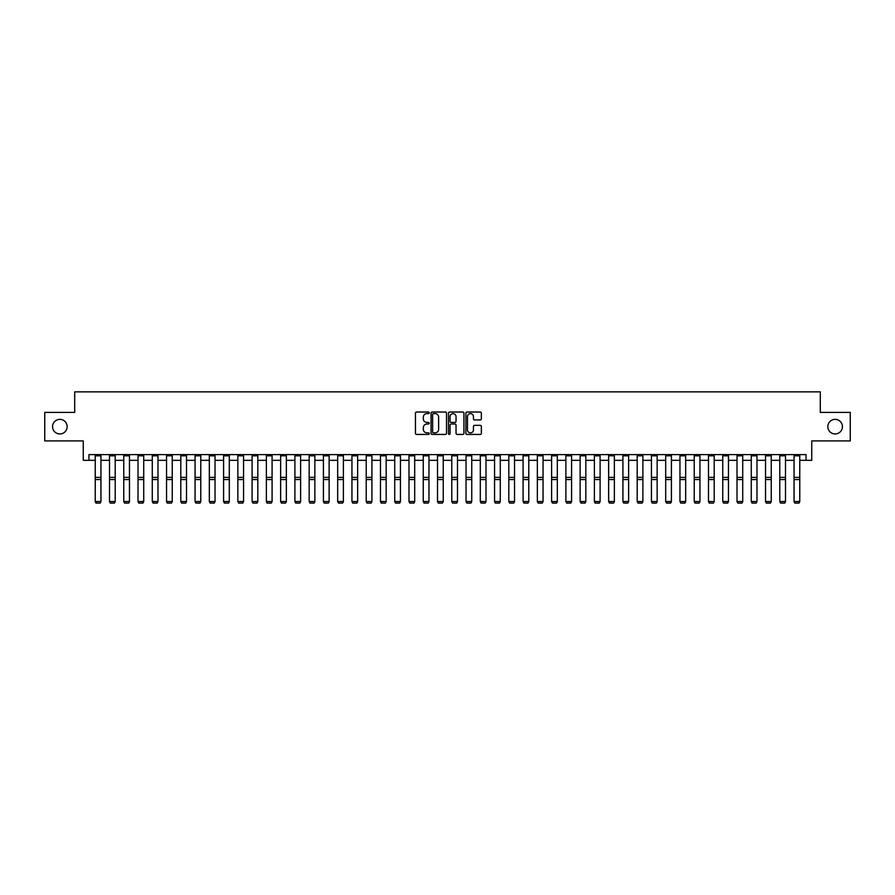 <?xml version="1.0" encoding="UTF-8"?>
<svg xmlns="http://www.w3.org/2000/svg" width="895" height="895" viewBox="0 0 895 895"><rect width="100%" height="100%" fill="white"/><g stroke="black" fill="none" stroke-linecap="round" stroke-linejoin="round"><path stroke-width="1.34" d="M429.242 412.819A0.783 0.783 0 0 0 428.459 412.024L416.567 412.024A1.119 1.119 0 0 0 415.448 413.154L415.448 433.303A1.119 1.119 0 0 0 416.567 434.433L428.459 434.433A0.783 0.783 0 0 0 429.242 433.639A0.783 0.783 0 0 0 428.459 432.856L426.926 432.856A3.58 3.58 0 0 1 423.335 429.276L423.335 427.597A3.58 3.58 0 0 1 426.926 424.017L428.459 424.017A0.783 0.783 0 0 0 429.242 423.234A0.783 0.783 0 0 0 428.459 422.44L426.926 422.44A3.58 3.58 0 0 1 423.335 418.86L423.335 417.182A3.58 3.58 0 0 1 426.926 413.602L428.459 413.602A0.783 0.783 0 0 0 429.242 412.819M827.83 426.647A7.305 7.305 0 0 0 835.136 433.952A7.305 7.305 0 0 0 842.43 426.647A7.305 7.305 0 0 0 835.136 419.352A7.305 7.305 0 0 0 827.83 426.647M52.57 426.647A7.305 7.305 0 0 0 59.864 433.952A7.305 7.305 0 0 0 67.17 426.647A7.305 7.305 0 0 0 59.864 419.352A7.305 7.305 0 0 0 52.57 426.647M480.235 419.923A1.119 1.119 0 0 0 481.353 418.804L481.353 413.154A1.119 1.119 0 0 0 480.235 412.024L467.011 412.024A1.119 1.119 0 0 0 465.892 413.154L465.892 433.303A1.119 1.119 0 0 0 467.011 434.433L480.235 434.433A1.119 1.119 0 0 0 481.353 433.303L481.353 426.479A1.119 1.119 0 0 0 480.235 425.36L474.574 425.36A1.119 1.119 0 0 0 473.455 426.479L473.455 429.868A2.998 2.998 0 0 1 470.457 432.856A2.998 2.998 0 0 1 467.458 429.868L467.458 416.589A2.998 2.998 0 0 1 470.457 413.602A2.998 2.998 0 0 1 473.455 416.589L473.455 418.804A1.119 1.119 0 0 0 474.574 419.923L480.235 419.923M88.963 460.31L88.963 454.604L806.037 454.604L806.037 460.31L811.743 460.31L811.743 440.911L850.25 440.911L850.25 412.394L820.301 412.394L820.301 391.853L74.699 391.853L74.699 412.394L44.75 412.394L44.75 440.911L83.257 440.911L83.257 460.31L95.239 460.31M446.515 413.154A1.119 1.119 0 0 0 445.397 412.024L432.184 412.024A1.119 1.119 0 0 0 431.066 413.154L431.066 433.303A1.119 1.119 0 0 0 432.184 434.433L445.397 434.433A1.119 1.119 0 0 0 446.515 433.303L446.515 413.154M449.603 412.024L462.816 412.024A1.119 1.119 0 0 1 463.934 413.154L463.934 433.303A1.119 1.119 0 0 1 462.816 434.433L457.155 434.433A1.119 1.119 0 0 1 456.036 433.303L456.036 425.136A1.119 1.119 0 0 0 454.917 424.017L451.169 424.017A1.119 1.119 0 0 0 450.051 425.136L450.051 433.639A0.783 0.783 0 0 1 449.268 434.433A0.783 0.783 0 0 1 448.484 433.639L448.484 413.154A1.119 1.119 0 0 1 449.603 412.024M100.945 460.31L109.503 460.31M115.198 460.31L123.756 460.31M129.462 460.31L138.02 460.31M143.726 460.31L152.284 460.31M157.99 460.31L166.548 460.31M172.254 460.31L180.801 460.31M186.507 460.31L195.065 460.31M200.771 460.31L209.329 460.31M215.035 460.31L223.593 460.31M229.299 460.31L237.857 460.31M243.563 460.31L252.11 460.31M257.816 460.31L266.374 460.31M272.08 460.31L280.638 460.31M286.344 460.31L294.902 460.31M300.608 460.31L309.167 460.31M314.861 460.31L323.419 460.31M329.125 460.31L337.683 460.31M343.389 460.31L351.948 460.31M357.653 460.31L366.212 460.31M371.917 460.31L380.464 460.31M386.17 460.31L394.729 460.31M400.434 460.31L408.993 460.31M414.698 460.31L423.257 460.31M428.962 460.31L437.521 460.31M443.226 460.31L451.774 460.31M457.479 460.31L466.038 460.31M471.743 460.31L480.302 460.31M486.007 460.31L494.566 460.31M500.271 460.31L508.83 460.31M514.535 460.31L523.083 460.31M528.788 460.31L537.347 460.31M543.052 460.31L551.611 460.31M557.317 460.31L565.875 460.31M571.581 460.31L580.139 460.31M585.833 460.31L594.392 460.31M600.097 460.31L608.656 460.31M614.362 460.31L622.92 460.31M628.626 460.31L637.184 460.31M642.89 460.31L651.437 460.31M657.143 460.31L665.701 460.31M671.407 460.31L679.965 460.31M685.671 460.31L694.229 460.31M699.935 460.31L708.493 460.31M714.199 460.31L722.746 460.31M728.452 460.31L737.01 460.31M742.716 460.31L751.274 460.31M756.98 460.31L765.538 460.31M771.244 460.31L779.802 460.31M785.497 460.31L794.055 460.31M799.761 460.31L806.037 460.31M433.415 413.602A0.783 0.783 0 0 0 432.632 414.385L432.632 432.072A0.783 0.783 0 0 0 433.415 432.856L435.037 432.856A3.58 3.58 0 0 0 438.628 429.276L438.628 417.182A3.58 3.58 0 0 0 435.037 413.602L433.415 413.602M456.036 416.645A2.998 2.998 0 0 0 453.049 413.658A2.998 2.998 0 0 0 450.051 416.645L450.051 421.321A1.119 1.119 0 0 0 451.169 422.44L454.917 422.44A1.119 1.119 0 0 0 456.036 421.321L456.036 416.645M95.239 501.726L96.089 503.147L95.239 501.524L100.945 501.524L100.083 503.147L96.089 503.068L100.083 503.147M100.945 454.604L100.945 501.524L100.083 503.068M95.239 454.604L95.239 501.524L96.089 503.068M115.198 454.604L115.198 501.726L114.347 503.147L110.353 503.068L114.347 503.147M110.353 503.147L109.503 501.524L115.198 501.524L114.347 503.068M109.503 454.604L109.503 501.524L110.353 503.068M129.462 454.604L129.462 501.726L128.611 503.147L124.618 503.068L128.611 503.147M124.618 503.147L123.756 501.524L129.462 501.524L128.611 503.068M123.756 454.604L123.756 501.524L124.618 503.068M143.726 454.604L143.726 501.726L142.876 503.147L138.882 503.068L142.876 503.147M138.882 503.147L138.02 501.524L143.726 501.524L142.876 503.068M138.02 454.604L138.02 501.524L138.882 503.068M157.99 454.604L157.99 501.726L157.128 503.147L153.134 503.068L157.128 503.147M153.134 503.147L152.284 501.524L157.99 501.524L157.128 503.068M152.284 454.604L152.284 501.524L153.134 503.068M172.254 454.604L172.254 501.726L171.392 503.147L167.399 503.068L171.392 503.147M167.399 503.147L166.548 501.524L172.254 501.524L171.392 503.068M166.548 454.604L166.548 501.524L167.399 503.068M186.507 454.604L186.507 501.726L185.657 503.147L181.663 503.068L185.657 503.147M181.663 503.147L180.801 501.524L186.507 501.524L185.657 503.068M180.801 454.604L180.801 501.524L181.663 503.068M200.771 454.604L200.771 501.726L199.921 503.147L195.927 503.068L199.921 503.147M195.927 503.147L195.065 501.524L200.771 501.524L199.921 503.068M195.065 454.604L195.065 501.524L195.927 503.068M215.035 454.604L215.035 501.726L214.173 503.147L210.191 503.068L214.173 503.147M210.191 503.147L209.329 501.524L215.035 501.524L214.173 503.068M209.329 454.604L209.329 501.524L210.191 503.068M229.299 454.604L229.299 501.726L228.438 503.147L224.444 503.068L228.438 503.147M224.444 503.147L223.593 501.524L229.299 501.524L228.438 503.068M223.593 454.604L223.593 501.524L224.444 503.068M243.563 454.604L243.563 501.726L242.702 503.147L238.708 503.068L242.702 503.147M238.708 503.147L237.857 501.524L243.563 501.524L242.702 503.068M237.857 454.604L237.857 501.524L238.708 503.068M257.816 454.604L257.816 501.726L256.966 503.147L252.972 503.068L256.966 503.147M252.972 503.147L252.11 501.524L257.816 501.524L256.966 503.068M252.11 454.604L252.11 501.524L252.972 503.068M272.08 454.604L272.08 501.726L271.23 503.147L267.236 503.068L271.23 503.147M267.236 503.147L266.374 501.524L272.08 501.524L271.23 503.068M266.374 454.604L266.374 501.524L267.236 503.068M286.344 454.604L286.344 501.726L285.483 503.147L281.489 503.068L285.483 503.147M281.489 503.147L280.638 501.524L286.344 501.524L285.483 503.068M280.638 454.604L280.638 501.524L281.489 503.068M300.608 454.604L300.608 501.726L299.747 503.147L295.753 503.068L299.747 503.147M295.753 503.147L294.902 501.524L300.608 501.524L299.747 503.068M294.902 454.604L294.902 501.524L295.753 503.068M314.861 454.604L314.861 501.726L314.011 503.147L310.017 503.068L314.011 503.147M310.017 503.147L309.167 501.524L314.861 501.524L314.011 503.068M309.167 454.604L309.167 501.524L310.017 503.068M329.125 454.604L329.125 501.726L328.275 503.147L324.281 503.068L328.275 503.147M324.281 503.147L323.419 501.524L329.125 501.524L328.275 503.068M323.419 454.604L323.419 501.524L324.281 503.068M343.389 454.604L343.389 501.726L342.539 503.147L338.545 503.068L342.539 503.147M338.545 503.147L337.683 501.524L343.389 501.524L342.539 503.068M337.683 454.604L337.683 501.524L338.545 503.068M357.653 454.604L357.653 501.726L356.792 503.147L352.798 503.068L356.792 503.147M352.798 503.147L351.948 501.524L357.653 501.524L356.792 503.068M351.948 454.604L351.948 501.524L352.798 503.068M371.917 454.604L371.917 501.726L371.056 503.147L367.062 503.068L371.056 503.147M367.062 503.147L366.212 501.524L371.917 501.524L371.056 503.068M366.212 454.604L366.212 501.524L367.062 503.068M386.17 454.604L386.17 501.726L385.32 503.147L381.326 503.068L385.32 503.147M381.326 503.147L380.464 501.524L386.17 501.524L385.32 503.068M380.464 454.604L380.464 501.524L381.326 503.068M400.434 454.604L400.434 501.726L399.584 503.147L395.59 503.068L399.584 503.147M395.59 503.147L394.729 501.524L400.434 501.524L399.584 503.068M394.729 454.604L394.729 501.524L395.59 503.068M414.698 454.604L414.698 501.726L413.848 503.147L409.854 503.068L413.848 503.147M409.854 503.147L408.993 501.524L414.698 501.524L413.848 503.068M408.993 454.604L408.993 501.524L409.854 503.068M428.962 454.604L428.962 501.726L428.101 503.147L424.107 503.068L428.101 503.147M424.107 503.147L423.257 501.524L428.962 501.524L428.101 503.068M423.257 454.604L423.257 501.524L424.107 503.068M443.226 454.604L443.226 501.726L442.365 503.147L438.371 503.068L442.365 503.147M438.371 503.147L437.521 501.524L443.226 501.524L442.365 503.068M437.521 454.604L437.521 501.524L438.371 503.068M457.479 454.604L457.479 501.726L456.629 503.147L452.635 503.068L456.629 503.147M452.635 503.147L451.774 501.524L457.479 501.524L456.629 503.068M451.774 454.604L451.774 501.524L452.635 503.068M471.743 454.604L471.743 501.726L470.893 503.147L466.899 503.068L470.893 503.147M466.899 503.147L466.038 501.524L471.743 501.524L470.893 503.068M466.038 454.604L466.038 501.524L466.899 503.068M486.007 454.604L486.007 501.726L485.146 503.147L481.152 503.068L485.146 503.147M481.152 503.147L480.302 501.524L486.007 501.524L485.146 503.068M480.302 454.604L480.302 501.524L481.152 503.068M500.271 454.604L500.271 501.726L499.41 503.147L495.416 503.068L499.41 503.147M495.416 503.147L494.566 501.524L500.271 501.524L499.41 503.068M494.566 454.604L494.566 501.524L495.416 503.068M514.535 454.604L514.535 501.726L513.674 503.147L509.68 503.068L513.674 503.147M509.68 503.147L508.83 501.524L514.535 501.524L513.674 503.068M508.83 454.604L508.83 501.524L509.68 503.068M528.788 454.604L528.788 501.726L527.938 503.147L523.944 503.068L527.938 503.147M523.944 503.147L523.083 501.524L528.788 501.524L527.938 503.068M523.083 454.604L523.083 501.524L523.944 503.068M543.052 454.604L543.052 501.726L542.202 503.147L538.208 503.068L542.202 503.147M538.208 503.147L537.347 501.524L543.052 501.524L542.202 503.068M537.347 454.604L537.347 501.524L538.208 503.068M557.317 454.604L557.317 501.726L556.455 503.147L552.461 503.068L556.455 503.147M552.461 503.147L551.611 501.524L557.317 501.524L556.455 503.068M551.611 454.604L551.611 501.524L552.461 503.068M571.581 454.604L571.581 501.726L570.719 503.147L566.725 503.068L570.719 503.147M566.725 503.147L565.875 501.524L571.581 501.524L570.719 503.068M565.875 454.604L565.875 501.524L566.725 503.068M585.833 454.604L585.833 501.726L584.983 503.147L580.989 503.068L584.983 503.147M580.989 503.147L580.139 501.524L585.833 501.524L584.983 503.068M580.139 454.604L580.139 501.524L580.989 503.068M600.097 454.604L600.097 501.726L599.247 503.147L595.253 503.068L599.247 503.147M595.253 503.147L594.392 501.524L600.097 501.524L599.247 503.068M594.392 454.604L594.392 501.524L595.253 503.068M614.362 454.604L614.362 501.726L613.511 503.147L609.517 503.068L613.511 503.147M609.517 503.147L608.656 501.524L614.362 501.524L613.511 503.068M608.656 454.604L608.656 501.524L609.517 503.068M628.626 454.604L628.626 501.726L627.764 503.147L623.77 503.068L627.764 503.147M623.77 503.147L622.92 501.524L628.626 501.524L627.764 503.068M622.92 454.604L622.92 501.524L623.77 503.068M642.89 454.604L642.89 501.726L642.028 503.147L638.034 503.068L642.028 503.147M638.034 503.147L637.184 501.524L642.89 501.524L642.028 503.068M637.184 454.604L637.184 501.524L638.034 503.068M657.143 454.604L657.143 501.726L656.292 503.147L652.298 503.068L656.292 503.147M652.298 503.147L651.437 501.524L657.143 501.524L656.292 503.068M651.437 454.604L651.437 501.524L652.298 503.068M671.407 454.604L671.407 501.726L670.556 503.147L666.562 503.068L670.556 503.147M666.562 503.147L665.701 501.524L671.407 501.524L670.556 503.068M665.701 454.604L665.701 501.524L666.562 503.068M685.671 454.604L685.671 501.726L684.809 503.147L680.826 503.068L684.809 503.147M680.826 503.147L679.965 501.524L685.671 501.524L684.809 503.068M679.965 454.604L679.965 501.524L680.826 503.068M699.935 454.604L699.935 501.726L699.073 503.147L695.079 503.068L699.073 503.147M695.079 503.147L694.229 501.524L699.935 501.524L699.073 503.068M694.229 454.604L694.229 501.524L695.079 503.068M714.199 454.604L714.199 501.726L713.337 503.147L709.343 503.068L713.337 503.147M709.343 503.147L708.493 501.524L714.199 501.524L713.337 503.068M708.493 454.604L708.493 501.524L709.343 503.068M728.452 454.604L728.452 501.726L727.601 503.147L723.607 503.068L727.601 503.147M723.607 503.147L722.746 501.524L728.452 501.524L727.601 503.068M722.746 454.604L722.746 501.524L723.607 503.068M742.716 454.604L742.716 501.726L741.865 503.147L737.872 503.068L741.865 503.147M737.872 503.147L737.01 501.524L742.716 501.524L741.865 503.068M737.01 454.604L737.01 501.524L737.872 503.068M756.98 454.604L756.98 501.726L756.118 503.147L752.124 503.068L756.118 503.147M752.124 503.147L751.274 501.524L756.98 501.524L756.118 503.068M751.274 454.604L751.274 501.524L752.124 503.068M771.244 454.604L771.244 501.726L770.382 503.147L766.388 503.068L770.382 503.147M766.388 503.147L765.538 501.524L771.244 501.524L770.382 503.068M765.538 454.604L765.538 501.524L766.388 503.068M785.497 454.604L785.497 501.726L784.646 503.147L780.653 503.068L784.646 503.147M780.653 503.147L779.802 501.524L785.497 501.524L784.646 503.068M779.802 454.604L779.802 501.524L780.653 503.068M799.761 454.604L799.761 501.726L798.911 503.147L794.917 503.068L798.911 503.147M794.917 503.147L794.055 501.524L799.761 501.524L798.911 503.068M794.055 454.604L794.055 501.524L794.917 503.068M100.945 477.382L95.239 477.382M100.945 479.541L95.239 479.541M100.945 455.835L95.239 455.835M115.198 477.382L109.503 477.382M115.198 479.541L109.503 479.541M115.198 455.835L109.503 455.835M129.462 477.382L123.756 477.382M129.462 479.541L123.756 479.541M129.462 455.835L123.756 455.835M143.726 477.382L138.02 477.382M143.726 479.541L138.02 479.541M143.726 455.835L138.02 455.835M157.99 477.382L152.284 477.382M157.99 479.541L152.284 479.541M157.99 455.835L152.284 455.835M172.254 477.382L166.548 477.382M172.254 479.541L166.548 479.541M172.254 455.835L166.548 455.835M186.507 477.382L180.801 477.382M186.507 479.541L180.801 479.541M186.507 455.835L180.801 455.835M200.771 477.382L195.065 477.382M200.771 479.541L195.065 479.541M200.771 455.835L195.065 455.835M215.035 477.382L209.329 477.382M215.035 479.541L209.329 479.541M215.035 455.835L209.329 455.835M229.299 477.382L223.593 477.382M229.299 479.541L223.593 479.541M229.299 455.835L223.593 455.835M243.563 477.382L237.857 477.382M243.563 479.541L237.857 479.541M243.563 455.835L237.857 455.835M257.816 477.382L252.11 477.382M257.816 479.541L252.11 479.541M257.816 455.835L252.11 455.835M272.08 477.382L266.374 477.382M272.08 479.541L266.374 479.541M272.08 455.835L266.374 455.835M286.344 477.382L280.638 477.382M286.344 479.541L280.638 479.541M286.344 455.835L280.638 455.835M300.608 477.382L294.902 477.382M300.608 479.541L294.902 479.541M300.608 455.835L294.902 455.835M314.861 477.382L309.167 477.382M314.861 479.541L309.167 479.541M314.861 455.835L309.167 455.835M329.125 477.382L323.419 477.382M329.125 479.541L323.419 479.541M329.125 455.835L323.419 455.835M343.389 477.382L337.683 477.382M343.389 479.541L337.683 479.541M343.389 455.835L337.683 455.835M357.653 477.382L351.948 477.382M357.653 479.541L351.948 479.541M357.653 455.835L351.948 455.835M371.917 477.382L366.212 477.382M371.917 479.541L366.212 479.541M371.917 455.835L366.212 455.835M386.17 477.382L380.464 477.382M386.17 479.541L380.464 479.541M386.17 455.835L380.464 455.835M400.434 477.382L394.729 477.382M400.434 479.541L394.729 479.541M400.434 455.835L394.729 455.835M414.698 477.382L408.993 477.382M414.698 479.541L408.993 479.541M414.698 455.835L408.993 455.835M428.962 477.382L423.257 477.382M428.962 479.541L423.257 479.541M428.962 455.835L423.257 455.835M443.226 477.382L437.521 477.382M443.226 479.541L437.521 479.541M443.226 455.835L437.521 455.835M457.479 477.382L451.774 477.382M457.479 479.541L451.774 479.541M457.479 455.835L451.774 455.835M471.743 477.382L466.038 477.382M471.743 479.541L466.038 479.541M471.743 455.835L466.038 455.835M486.007 477.382L480.302 477.382M486.007 479.541L480.302 479.541M486.007 455.835L480.302 455.835M500.271 477.382L494.566 477.382M500.271 479.541L494.566 479.541M500.271 455.835L494.566 455.835M514.535 477.382L508.83 477.382M514.535 479.541L508.83 479.541M514.535 455.835L508.83 455.835M528.788 477.382L523.083 477.382M528.788 479.541L523.083 479.541M528.788 455.835L523.083 455.835M543.052 477.382L537.347 477.382M543.052 479.541L537.347 479.541M543.052 455.835L537.347 455.835M557.317 477.382L551.611 477.382M557.317 479.541L551.611 479.541M557.317 455.835L551.611 455.835M571.581 477.382L565.875 477.382M571.581 479.541L565.875 479.541M571.581 455.835L565.875 455.835M585.833 477.382L580.139 477.382M585.833 479.541L580.139 479.541M585.833 455.835L580.139 455.835M600.097 477.382L594.392 477.382M600.097 479.541L594.392 479.541M600.097 455.835L594.392 455.835M614.362 477.382L608.656 477.382M614.362 479.541L608.656 479.541M614.362 455.835L608.656 455.835M628.626 477.382L622.92 477.382M628.626 479.541L622.92 479.541M628.626 455.835L622.92 455.835M642.89 477.382L637.184 477.382M642.89 479.541L637.184 479.541M642.89 455.835L637.184 455.835M657.143 477.382L651.437 477.382M657.143 479.541L651.437 479.541M657.143 455.835L651.437 455.835M671.407 477.382L665.701 477.382M671.407 479.541L665.701 479.541M671.407 455.835L665.701 455.835M685.671 477.382L679.965 477.382M685.671 479.541L679.965 479.541M685.671 455.835L679.965 455.835M699.935 477.382L694.229 477.382M699.935 479.541L694.229 479.541M699.935 455.835L694.229 455.835M714.199 477.382L708.493 477.382M714.199 479.541L708.493 479.541M714.199 455.835L708.493 455.835M728.452 477.382L722.746 477.382M728.452 479.541L722.746 479.541M728.452 455.835L722.746 455.835M742.716 477.382L737.01 477.382M742.716 479.541L737.01 479.541M742.716 455.835L737.01 455.835M756.98 477.382L751.274 477.382M756.98 479.541L751.274 479.541M756.98 455.835L751.274 455.835M771.244 477.382L765.538 477.382M771.244 479.541L765.538 479.541M771.244 455.835L765.538 455.835M785.497 477.382L779.802 477.382M785.497 479.541L779.802 479.541M785.497 455.835L779.802 455.835M799.761 477.382L794.055 477.382M799.761 479.541L794.055 479.541M799.761 455.835L794.055 455.835"/></g></svg>
